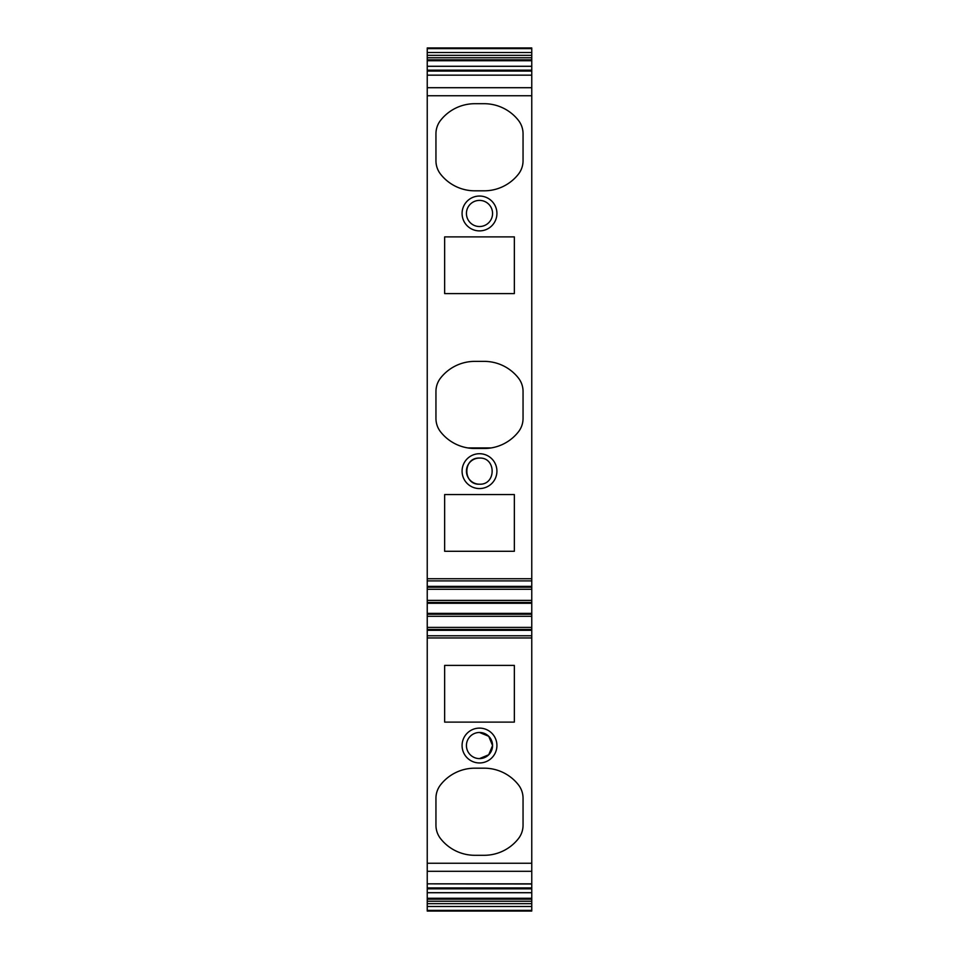 <?xml version="1.0" encoding="UTF-8"?>
<svg xmlns="http://www.w3.org/2000/svg" width="959" height="959" viewBox="0 0 959 959"><rect width="100%" height="100%" fill="white"/><g stroke="black" fill="none" stroke-linecap="round" stroke-linejoin="round"><path stroke-width="1.44" d="M479.5 226.528A13.066 13.066 0 0 0 492.566 213.461A13.066 13.066 0 0 0 479.5 200.395A13.066 13.066 0 0 0 466.434 213.461A13.066 13.066 0 0 0 479.5 226.528M479.5 230.891A17.418 17.418 0 0 0 496.918 213.461A17.418 17.418 0 0 0 479.5 196.044A17.418 17.418 0 0 0 462.082 213.461A17.418 17.418 0 0 0 479.5 230.891M427.234 580.89L427.234 95.744L531.765 95.744L531.765 580.89L427.234 580.89L427.234 637.951L531.765 637.951L531.765 630.291L427.234 630.291M514.348 236.885L444.652 236.885L444.652 293.61L514.348 293.61L514.348 236.885M514.348 551.281L514.348 494.556L444.652 494.556L444.652 551.281L514.348 551.281M440.613 174.214A21.781 21.781 0 0 1 435.949 160.74L435.949 133.792A21.781 21.781 0 0 1 440.613 120.319A43.551 43.551 0 0 1 474.837 103.704L484.163 103.704A43.551 43.551 0 0 1 518.387 120.319A21.781 21.781 0 0 1 523.051 133.792L523.051 160.74A21.781 21.781 0 0 1 518.387 174.214A43.551 43.551 0 0 1 484.163 190.817L474.837 190.817A43.551 43.551 0 0 1 440.613 174.214M474.837 448.488L484.163 448.488A43.551 43.551 0 0 0 518.387 431.886A21.781 21.781 0 0 0 523.051 418.412L523.051 391.464A21.781 21.781 0 0 0 518.387 377.99A43.551 43.551 0 0 0 484.163 361.375L474.837 361.375A43.551 43.551 0 0 0 440.613 377.99A21.781 21.781 0 0 0 435.949 391.464L435.949 418.412A21.781 21.781 0 0 0 440.613 431.886A43.551 43.551 0 0 0 474.837 448.488M479.5 488.563A17.418 17.418 0 0 1 462.082 471.133A17.418 17.418 0 0 1 479.5 453.715A17.418 17.418 0 0 1 496.918 471.133A17.418 17.418 0 0 1 479.5 488.563M531.765 71.062L531.765 66.315L427.234 66.315L427.234 75.162L531.765 75.162L531.765 71.062L427.234 71.062M427.234 60.729L427.234 66.255L531.765 66.255L531.765 60.729L427.234 60.729L427.234 57.756L531.765 57.756L531.765 60.729M427.234 48.609L531.765 48.609L531.765 47.95L427.234 47.95L427.234 57.756M427.234 901.244L427.234 911.05L531.765 911.05L531.765 899.146L427.234 899.146L427.234 901.244L531.765 901.244M427.234 898.271L427.234 892.745L531.765 892.745L531.765 898.271L427.234 898.271L427.234 899.146M427.234 637.951L427.234 883.838L531.765 883.838L531.765 892.685L427.234 892.685L427.234 883.838L531.765 884.006L531.765 637.951M427.234 87.701L531.765 87.701L531.765 75.162L427.234 75.162L427.234 95.744M531.765 48.609L531.765 57.756M531.765 87.701L531.765 95.744M531.765 630.291L531.765 580.89M531.765 898.271L531.765 899.146M479.5 458.066A13.066 13.066 0 0 0 466.434 471.133A13.066 13.066 0 0 0 479.5 484.199C496.354 485.002 496.354 457.263 479.5 458.066C462.646 457.263 462.646 485.002 479.5 484.199C496.354 485.002 496.354 457.263 479.5 458.066M444.652 722.115L514.348 722.115L514.348 665.39L444.652 665.39L444.652 722.115M440.613 784.786A43.551 43.551 0 0 1 474.837 768.183L484.163 768.183A43.551 43.551 0 0 1 518.387 784.786A21.781 21.781 0 0 1 523.051 798.26L523.051 825.208A21.781 21.781 0 0 1 518.387 838.681A43.551 43.551 0 0 1 484.163 855.296L474.837 855.296A43.551 43.551 0 0 1 440.613 838.681A21.781 21.781 0 0 1 435.949 825.208L435.949 798.26A21.781 21.781 0 0 1 440.613 784.786M479.5 762.956A17.418 17.418 0 0 1 462.082 745.539A17.418 17.418 0 0 1 479.5 728.109A17.418 17.418 0 0 1 496.918 745.539A17.418 17.418 0 0 1 479.5 762.956M427.234 635.769L531.765 635.769L427.234 635.769M531.765 627.39L427.234 627.39M531.765 616.289L427.234 616.289M531.765 600.382L427.234 600.382M531.765 589.282L427.234 589.282M491.224 447.913L467.776 447.913M440.613 838.681A21.781 21.781 0 0 1 435.949 825.208M479.5 732.472A13.066 13.066 0 0 0 466.434 745.539A13.066 13.066 0 0 0 479.5 758.605A13.066 13.066 0 0 0 492.566 745.539A13.066 13.066 0 0 0 479.5 732.472L488.73 736.296L492.566 745.539L488.73 754.769L479.5 758.605M427.234 578.721L531.765 578.721M531.765 59.854L427.234 59.854M427.234 55.334L531.765 55.334M427.234 52.493L531.765 52.493M427.234 910.391L531.765 910.391M427.234 906.507L531.765 906.507M427.234 903.666L531.765 903.666M531.765 888.813L427.234 888.813M531.765 887.938L427.234 887.938M427.234 871.299L531.765 871.299M427.234 863.256L531.765 863.256M531.765 629.464L427.234 629.464M531.765 614.216L427.234 614.216M531.765 613.388L427.234 613.388M531.765 603.283L427.234 603.283M531.765 602.456L427.234 602.456M531.765 587.208L427.234 587.208M531.765 586.381L427.234 586.381M531.765 70.187L427.234 70.187"/></g></svg>
